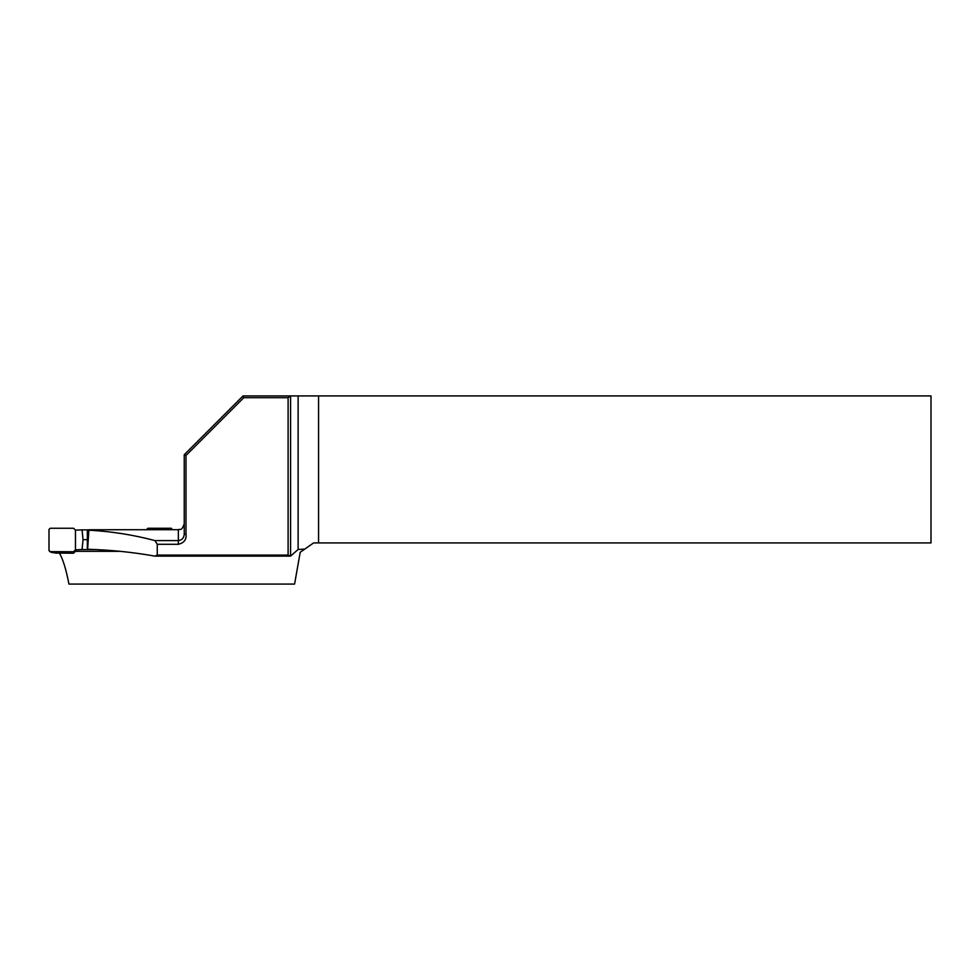 <?xml version="1.0" encoding="UTF-8"?>
<svg xmlns="http://www.w3.org/2000/svg" width="980" height="980" viewBox="0 0 980 980"><rect width="100%" height="100%" fill="white"/><g stroke="black" fill="none" stroke-linecap="round" stroke-linejoin="round"><path stroke-width="1.47" d="M157.266 544.292L157.266 555.096L288.108 555.096L288.108 397.684L243.775 397.684L186.004 455.455L186.004 534.272C186.604 539.588 184.056 542.92 178.36 544.292L157.266 544.292L154.913 540.593L178.36 540.593C181.9 540.188 183.86 538.081 184.24 534.272L184.24 454.72L243.04 395.92L290.595 395.92L290.582 556.101L154.816 556.113C132.766 552.181 110.36 549.903 87.624 549.266L87.343 549.216M178.36 544.292L178.36 529.69L92.047 529.751C87.318 529.764 86.265 529.898 88.862 530.18C111.585 531.43 133.611 534.896 154.913 540.593M87.343 529.947L88.862 530.18L87.624 549.266M154.816 556.113L157.266 555.096M59.4 553.222C62.818 558.686 66.003 568.976 68.955 584.08L294.588 584.08L300.186 552.316L313.6 542.92L931 542.92L931 395.92L290.595 395.92L288.108 397.684M318.561 395.92L318.561 542.92M288.108 555.096L290.546 556.113L298.128 549.474L298.128 395.92M304.768 549.106L298.128 549.474M243.775 397.684L243.04 395.92M186.004 455.455L184.24 454.72M186.004 534.272L184.24 534.272M51.671 552.438L56.056 553.051L51.389 552.352L49 550.564L49 529.421L50.188 528.257L73.549 528.257L75.46 530.155L75.46 549.829L82.038 549.547L83.055 539.662L87.343 539.662M146.424 529.751L147.931 528.257L171.292 528.257L172.48 529.751M75.46 530.155L82.038 529.874L83.055 539.662M49.723 551.642L73.549 551.74L75.46 549.829L75.46 551.324L120.185 551.324M56.056 553.051L73.549 553.222L73.549 551.74M82.038 529.874L87.575 529.874M73.549 553.222L75.46 551.324M95.293 549.547L82.038 549.547M56.056 553.222L55.321 552.953M50.188 551.74L51.842 552.451M178.36 529.69C180.1 528.563 181.447 531.846 184.24 523.81M87.343 530.07L87.343 549.266"/></g></svg>
